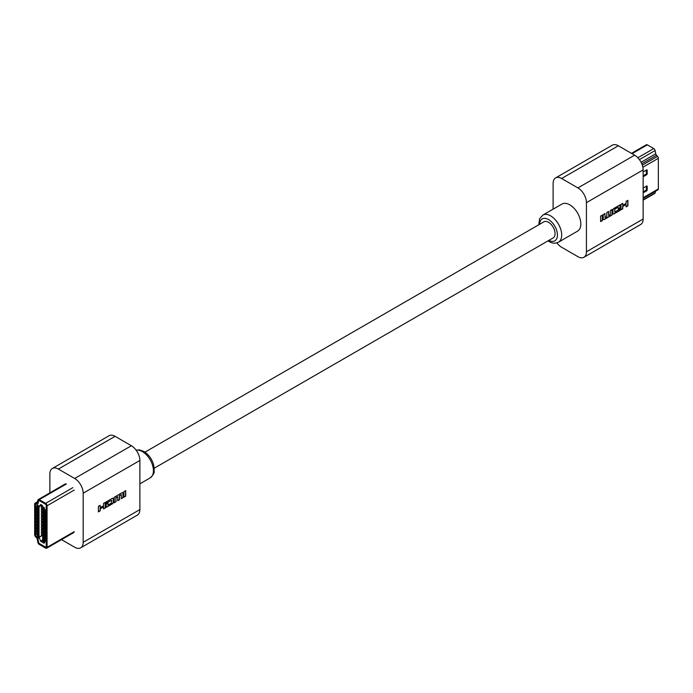 <?xml version="1.0" encoding="UTF-8"?>
<svg xmlns="http://www.w3.org/2000/svg" width="693" height="693" viewBox="0 0 693 693"><rect width="100%" height="100%" fill="white"/><g stroke="black" fill="none" stroke-linecap="round" stroke-linejoin="round"><path stroke-width="1.04" d="M144.976 452.148L543.875 221.838A9.269 5.353 60 0 1 548.51 222.297A9.269 5.353 60 0 1 554.573 230.466A9.269 5.353 60 0 1 553.153 237.898L154.244 468.208M61.538 539.648L74.671 547.227A12.032 6.947 -120 0 0 80.683 547.825L137.387 515.09A12.032 6.947 -120 0 0 139.882 509.58L139.882 460.473A12.032 6.947 -120 0 0 131.375 445.738L115.073 436.321A12.032 6.947 -120 0 0 109.061 435.732L52.356 468.468A12.032 6.947 -120 0 0 49.861 473.977L49.861 492.844M80.683 547.825A12.032 6.947 -120 0 0 83.177 542.316L83.177 493.208A12.032 6.947 -120 0 0 74.671 478.473L58.368 469.066A12.032 6.947 -120 0 0 52.356 468.468M98.406 511.902L100.208 510.862L100.208 508.827L103.56 506.895L103.56 508.931L105.362 507.891L105.362 502.364L103.56 503.404L103.56 505.751L100.208 507.692L100.208 505.336L98.406 506.384L98.406 511.902M106.211 507.406L112.379 503.837A1.429 0.823 120 0 0 113.392 502.087L113.392 498.899A1.429 0.823 120 0 0 113.098 498.241A1.429 0.823 120 0 0 112.379 498.31L106.211 501.879L106.211 503.335L111.556 500.251L111.556 502.997L107.995 505.05L107.995 503.101L106.211 504.132L106.211 507.406M114.198 502.789L116.008 501.741L116.008 497.678L117.706 496.699L117.706 500.762L119.517 499.714L119.517 495.651L121.292 494.629L121.292 498.691L123.103 497.652L123.103 493.295A1.429 0.823 120 0 0 122.8 492.636A1.429 0.823 120 0 0 122.089 492.706L114.198 497.262L114.198 502.789M123.926 497.176L125.71 496.145L125.71 490.618L123.926 491.649L123.926 497.176M123.926 497.011L125.563 496.067L125.563 490.705M121.292 498.527L122.956 497.574L122.956 493.208A1.429 0.823 120 0 0 122.73 492.602M117.706 500.597L119.378 499.636L119.378 495.573L121.292 494.629M114.198 502.624L115.87 501.663L115.87 497.591L117.706 496.699M107.995 505.05L107.857 503.179M106.211 503.17L111.556 500.251M106.211 507.241L112.24 503.759A1.429 0.823 120 0 0 113.245 502.009L113.245 498.813A1.429 0.823 120 0 0 113.02 498.206M100.208 507.692L100.069 505.422M103.56 508.766L105.223 507.813L105.223 502.442M98.406 511.746L100.069 510.784L100.069 508.749L103.56 506.895M34.65 519.378L34.65 504.071A1.975 1.143 60 0 1 35.057 503.17A1.975 1.143 60 0 1 35.464 503.075L36.478 503.127A1.975 1.143 -120 0 0 36.885 503.031A1.975 1.143 -120 0 0 37.249 502.52L37.907 500.051A1.975 1.143 60 0 1 38.271 499.54A1.975 1.143 60 0 1 39.258 499.636L45.669 503.343A1.975 1.143 60 0 1 47.072 505.76L47.072 547.331A1.975 1.143 60 0 1 46.656 548.232A1.975 1.143 60 0 1 45.669 548.137L39.258 544.429A1.975 1.143 60 0 1 37.907 542.454L37.249 539.223A1.975 1.143 -120 0 0 36.478 537.733L35.464 536.616A1.975 1.143 60 0 1 34.65 534.684L34.65 519.378M37.699 538.218A1.975 1.143 60 0 1 37.95 538.946L38.713 542.671A0.788 0.459 -120 0 0 39.258 543.459L45.669 547.167A0.788 0.459 -120 0 0 46.232 546.846L46.232 505.275A0.788 0.459 -120 0 0 45.669 504.313L39.258 500.606A0.788 0.459 -120 0 0 38.713 500.77L37.95 503.62A1.975 1.143 60 0 1 37.595 504.132A1.975 1.143 60 0 1 37.179 504.227L35.811 504.157A0.788 0.459 -120 0 0 35.49 504.556L35.49 535.161A0.788 0.459 -120 0 0 35.811 535.94L36.998 537.24A3.153 1.819 -120 0 0 36.824 537.058L35.811 535.94A0.788 0.459 60 0 1 35.49 535.161L35.49 504.556A0.788 0.459 60 0 1 35.811 504.157L36.824 504.209A3.153 1.819 -120 0 0 37.474 504.062A3.153 1.819 -120 0 0 38.054 503.239L38.713 500.77A0.788 0.459 60 0 1 39.258 500.606L45.669 504.313A0.788 0.459 60 0 1 46.232 505.275L46.232 546.846A0.788 0.459 60 0 1 45.669 547.167L39.258 543.459A0.788 0.459 60 0 1 38.713 542.671L38.054 539.44A3.153 1.819 -120 0 0 37.639 538.253M42.671 542.134L42.671 505.881L40.662 504.495L39.042 506.696L39.042 537.127L40.618 541.112L42.394 542.29M43.338 539.96L45.747 541.476L45.747 539.085L43.235 537.638L43.235 540.02M43.338 536.737L45.747 538.253L45.747 535.862L43.235 534.416L43.235 536.798M43.338 533.515L45.747 535.031L45.747 532.64L43.235 531.193L43.235 533.575M43.338 530.292L45.747 531.808L45.747 529.417L43.235 527.971L43.235 530.353M43.338 527.07L45.747 528.586L45.747 526.195L43.235 524.748L43.235 527.13M43.338 523.847L45.747 525.363L45.747 522.972L43.235 521.526L43.235 523.908M43.338 520.625L45.747 522.141L45.747 519.75L43.235 518.303L43.235 520.686M43.338 517.402L45.747 518.918L45.747 516.528L43.235 515.081L43.235 517.463M43.338 514.18L45.747 515.696L45.747 513.305L43.235 511.858L43.235 514.241M43.338 510.958L45.747 512.473L45.747 510.083L43.235 508.636L43.235 511.018M43.538 508.22L43.061 507.094L44.733 508.064L43.287 507.64L43.538 508.22L43.425 507.553M44.187 542.212L44.75 541.848L44.326 542.134L44.75 541.848L43.858 540.653L43.061 540.835L43.858 540.653L44.612 541.926L44.187 542.212L43.832 541.042L43.477 541.822L42.923 540.912L43.72 540.731L42.923 540.912M43.936 540.938L44.153 541.51L43.477 541.822M38.487 533.289L35.975 531.834L35.975 534.225L38.487 535.672L38.487 533.289L38.487 535.446M38.487 530.067L35.975 528.612L35.975 531.003L38.487 532.449L38.487 530.067M38.487 526.845L35.975 525.389L35.975 527.78L38.487 529.227L38.487 526.845M38.487 523.622L35.975 522.167L35.975 524.558L38.487 526.004L38.487 523.622M38.487 520.4L35.975 518.944L35.975 521.335L38.487 522.782L38.487 520.4M38.487 517.177L35.975 515.722L35.975 518.113L38.487 519.559L38.487 517.177L38.487 519.334M38.487 513.955L35.975 512.499L35.975 514.89L38.487 516.337L38.487 513.955M38.487 510.732L35.975 509.286L35.975 511.668L38.487 513.115L38.487 510.732M38.487 507.51L35.975 506.063L35.975 508.445L38.487 509.892L38.487 507.51M37.613 538.27L37.136 537.136L38.808 538.106L37.361 537.681L37.613 538.27L37.5 537.595M36.998 535.984L38.323 535.966L38.825 536.876L38.176 537.283L36.998 535.984L38.184 536.044L38.687 536.954L38.176 537.283M36.998 505.518L37.457 505.188L38.453 506.678L38.808 505.777L38.669 507.129L36.998 505.518L37.595 505.102L38.591 506.6M37.136 505.431L37.595 505.102L37.136 505.431M43.538 543.173L43.061 542.047L44.733 543.009L43.287 542.584L43.538 543.173L43.425 542.506M42.671 531.86L41.389 532.389L41.389 534.511L42.671 534.554M42.671 528.638L41.389 529.166L41.389 531.288L42.671 531.332M42.671 525.415L41.389 525.944L41.389 528.066L42.671 528.109M42.671 522.193L41.389 522.721L41.389 524.844L42.671 524.887M42.671 518.97L41.389 519.499L41.389 521.621L42.671 521.664M42.671 515.748L41.389 516.276L41.389 518.399L42.671 518.442M42.671 512.525L41.389 513.054L41.389 515.176L42.671 515.22M42.671 509.303L41.389 509.831L41.389 511.954L42.671 511.997M42.671 506.081L41.389 506.609L41.389 508.731L42.671 508.775M37.708 533.22L35.975 534.225M37.708 529.998L35.975 531.003M37.708 526.775L35.975 527.78M37.708 523.553L35.975 524.558M37.708 520.33L35.975 521.335M37.708 517.108L35.975 518.113M37.708 513.885L35.975 514.89M37.708 510.663L35.975 511.668M37.708 507.441L35.975 508.445M36.998 537.214L38.808 538.106M38.176 536.287L38.496 536.841M37.457 505.431L37.63 506.089M38.669 505.864L38.669 507.129M42.923 542.125L44.733 543.009M43.468 540.835L43.486 541.588L43.113 540.982L43.962 541.32M42.923 507.172L44.733 508.064M41.389 506.609L42.671 506.652M37.82 507.12L38.487 507.545M37.708 507.189L37.708 509.312L38.487 509.667M38.401 507.588L38.401 509.719M43.425 508.749L44.127 509.156M43.312 508.818L43.312 510.94L44.014 511.347L45.158 510.68A2.963 1.707 0 0 0 45.747 510.204M44.014 509.216L44.014 511.347M41.389 509.831L42.671 509.875M37.82 510.343L38.487 510.767M37.708 510.412L37.708 512.534L38.487 512.889M38.401 510.81L38.401 512.941M41.389 513.054L42.671 513.089M37.82 513.565L38.487 513.989M37.708 513.634L37.708 515.757L38.487 516.112M38.401 514.033L38.401 516.164M41.389 516.276L42.671 516.311M37.82 516.787L38.401 517.255M37.708 516.857L37.708 518.979L38.401 519.386M41.389 519.499L42.671 519.533M37.82 520.01L38.487 520.434M37.708 520.079L37.708 522.201L38.487 522.557M38.401 520.478L38.401 522.609M41.389 522.721L42.671 522.756M37.82 523.232L38.487 523.657M37.708 523.302L37.708 525.424L38.487 525.779M38.401 523.7L38.401 525.831M41.389 525.944L42.671 525.978M37.82 526.455L38.487 526.879M37.708 526.524L37.708 528.646L38.487 529.002M38.401 526.923L38.401 529.054M41.389 529.166L42.671 529.201M37.82 529.677L38.487 530.102M37.708 529.747L37.708 531.869L38.487 532.224M38.401 530.145L38.401 532.276M41.389 532.389L42.671 532.423M37.82 532.9L38.401 533.367M37.708 532.969L37.708 535.091L38.401 535.498M43.425 511.971L44.127 512.378M43.312 512.04L43.312 514.163L44.014 514.57L45.158 513.903A2.963 1.707 0 0 0 45.747 513.426M44.014 512.439L44.014 514.57M43.425 515.194L44.127 515.601M43.312 515.263L43.312 517.385L44.014 517.792L45.158 517.125A2.963 1.707 0 0 0 45.747 516.649M44.014 515.661L44.014 517.792M43.425 518.416L44.127 518.823M43.312 518.485L43.312 520.608L44.014 521.015L45.158 520.348A2.963 1.707 0 0 0 45.747 519.871M44.014 518.884L44.014 521.015M43.425 521.638L44.127 522.046M43.312 521.708L43.312 523.83L44.014 524.237L45.158 523.57A2.963 1.707 0 0 0 45.747 523.094M44.014 522.106L44.014 524.237M43.425 524.861L44.127 525.268M43.312 524.922L43.312 527.052L44.014 527.451L45.158 526.793A2.963 1.707 0 0 0 45.747 526.316M44.014 525.329L44.014 527.451M43.425 528.083L44.127 528.49M43.312 528.144L43.312 530.275L44.014 530.673L45.158 530.015A2.963 1.707 0 0 0 45.747 529.539M44.014 528.551L44.014 530.673M43.425 531.306L44.127 531.713M43.312 531.366L43.312 533.497L44.014 533.896L45.158 533.238A2.963 1.707 0 0 0 45.747 532.761M44.014 531.774L44.014 533.896M43.425 534.528L44.127 534.935M43.312 534.589L43.312 536.72L44.014 537.118L45.158 536.46A2.963 1.707 0 0 0 45.747 535.984M44.014 534.996L44.014 537.118M43.425 537.751L44.127 538.149M43.312 537.811L43.312 539.942L44.014 540.341L45.158 539.682A2.963 1.707 0 0 0 45.747 539.206M44.014 538.218L44.014 540.341M569.776 204.825A15.636 9.026 -120 0 0 561.954 204.054L542.818 215.099A15.636 9.026 60 0 1 550.64 215.869A15.636 9.026 60 0 1 560.854 229.652A15.636 9.026 60 0 1 558.454 242.186L577.598 231.133A15.636 9.026 -120 0 0 579.989 218.607A15.636 9.026 -120 0 0 569.776 204.825M553.118 209.156L553.118 183.42A12.032 6.947 60 0 1 555.613 177.91A12.032 6.947 60 0 1 561.625 178.508L577.927 187.924A12.032 6.947 60 0 1 586.434 202.659L586.434 251.767A12.032 6.947 60 0 1 583.939 257.268A12.032 6.947 60 0 1 577.927 256.679L561.625 247.262A12.032 6.947 60 0 1 556.886 242.862M555.613 177.91L612.317 145.175A12.032 6.947 60 0 1 618.329 145.773L634.632 155.18A12.032 6.947 60 0 1 643.139 169.915L643.139 219.023A12.032 6.947 60 0 1 640.644 224.532L583.939 257.268M627.901 200.329L626.1 201.368L626.1 203.404L622.756 205.345L622.756 203.3L620.954 204.34L620.954 209.866L622.756 208.827L622.756 206.479L626.1 204.539L626.1 206.895L627.901 205.856L627.901 200.329M620.105 204.833L613.937 208.394A1.429 0.823 120 0 0 612.924 210.144L612.924 213.34A1.429 0.823 120 0 0 613.218 213.99A1.429 0.823 120 0 0 613.937 213.92L620.105 210.36L620.105 208.896L614.76 211.989L614.76 209.243L618.321 207.181L618.321 209.139L620.105 208.099L620.105 204.833M612.118 209.442L610.299 210.49L610.299 214.553L608.61 215.54L608.61 211.469L606.791 212.517L606.791 216.58L605.024 217.611L605.024 213.539L603.213 214.579L603.213 218.945A1.429 0.823 120 0 0 603.508 219.594A1.429 0.823 120 0 0 604.227 219.525L612.118 214.969L612.118 209.442M602.382 215.064L600.606 216.086L600.606 221.613L602.382 220.591L602.382 215.064M600.606 221.448L602.243 220.504L602.243 215.142M603.447 219.551A1.429 0.823 120 0 0 604.079 219.447L611.971 214.891L611.971 209.529M605.024 217.611L604.876 213.626M608.61 215.54L608.463 211.556M618.321 208.974L619.966 208.021L619.966 204.911M614.76 211.989L614.613 209.156L618.321 207.181M613.149 213.946A1.429 0.823 120 0 0 613.79 213.842L619.966 210.274L619.966 208.974M626.1 206.731L627.763 205.769L627.763 200.407M620.954 209.702L622.609 208.749L622.609 206.393L626.1 204.539M622.756 205.345L622.609 203.387M643.139 176.55A0.788 0.459 120 0 0 643.563 176.524L646.63 174.757A0.788 0.459 120 0 0 647.184 173.787L647.184 170.244A0.788 0.459 120 0 0 646.63 169.924L643.563 171.691A0.788 0.459 120 0 0 643.139 172.159M657.536 189.925A1.975 1.143 -120 0 0 657.943 189.83A1.975 1.143 -120 0 0 658.35 188.929L658.35 158.316A1.975 1.143 -120 0 0 657.536 156.384L656.522 155.267A1.975 1.143 60 0 1 655.751 153.777L655.093 150.546A1.975 1.143 -120 0 0 653.742 148.571L647.331 144.863A1.975 1.143 -120 0 0 646.344 144.768L631.462 153.352M643.139 175.805L645.789 174.272A0.788 0.459 120 0 0 646.352 173.302L646.352 170.08M643.139 200.156L654.729 193.46A1.975 1.143 -120 0 0 655.093 192.949L655.561 191.207M646.63 190.861A0.788 0.459 120 0 0 647.184 189.899L647.184 186.356A0.788 0.459 120 0 0 646.63 186.027L643.84 187.638A0.788 0.459 120 0 0 643.277 188.609L643.277 192.152A0.788 0.459 120 0 0 643.84 192.472L646.63 190.861L645.789 190.384A0.788 0.459 120 0 0 646.352 189.414L646.352 186.192M643.277 191.831L645.789 190.384M136.114 450.138L139.215 449.861L143.867 451.438C148.458 454.331 151.672 458.636 153.508 464.371L154.27 468.555C153.474 471.838 156.228 471.976 150.182 477.901A15.636 9.026 -120 0 0 152.581 465.367A15.636 9.026 -120 0 0 142.36 451.593A15.636 9.026 -120 0 0 136.166 450.207M83.177 542.316L139.882 509.58M83.177 493.208L139.882 460.473M74.671 478.473L131.375 445.738M58.368 469.066L115.073 436.321M37.171 502.728L36.478 503.127M74.246 490.072L47.072 505.76M74.246 531.635L47.072 547.331M37.396 501.957L35.464 503.075M66.433 483.948L39.258 499.636M72.852 487.655L45.669 503.343M42.671 535.031L39.042 537.127M42.671 535.247L39.085 537.318M41.849 505.084L39.042 506.696M41.736 505.024L39.085 506.557M42.671 540.358L40.861 541.406M42.671 539.934L40.618 541.112M45.158 509.745L45.158 510.68M45.158 512.967L45.158 513.903M45.158 516.19L45.158 517.125M45.158 519.412L45.158 520.348M45.158 522.635L45.158 523.57M45.158 525.857L45.158 526.793M45.158 529.08L45.158 530.015M45.158 532.302L45.158 533.238M45.158 535.524L45.158 536.46M45.158 538.747L45.158 539.682M548.856 240.376A12.63 7.294 -120 0 0 557.441 234.823A12.63 7.294 -120 0 0 548.51 219.56A12.63 7.294 -120 0 0 539.587 224.315M618.329 145.773L561.625 178.508M634.632 155.18L577.927 187.924M643.139 169.915L586.434 202.659M643.139 219.023L586.434 251.767M642.861 167.264L658.35 158.316M641.77 163.782L656.522 155.267M641.051 162.266L655.751 153.777M643.139 197.713L658.35 188.929M642.298 165.177L657.536 156.384M639.388 159.607L655.093 150.546M637.837 157.753L653.742 148.571M632.042 153.69L647.331 144.863M643.139 199.844L655.093 192.949M643.277 192.152L643.84 192.472M646.352 189.414L647.184 189.899M646.63 186.027L647.184 186.356M646.63 169.924L647.184 170.244M646.352 173.302L647.184 173.787M645.789 174.272L646.63 174.757M150.182 477.901L139.882 483.844M37.439 501.793L35.057 503.17M65.445 483.844L38.271 499.54M73.839 532.536L46.656 548.232M542.818 215.099L539.613 218.763L538.756 224.792M548.024 240.852L549.133 241.562C552.2 243.451 555.301 243.659 558.454 242.186M643.139 198.38L657.943 189.83"/></g></svg>

